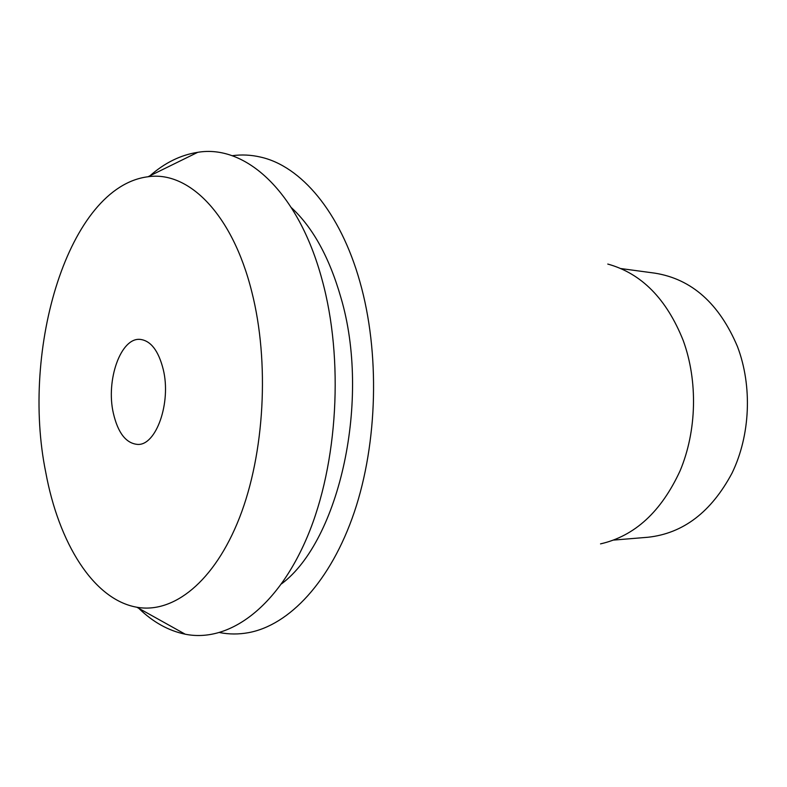 <?xml version="1.0" encoding="UTF-8"?>
<svg xmlns="http://www.w3.org/2000/svg" width="787" height="787" viewBox="0 0 787 787"><rect width="100%" height="100%" fill="white"/><g stroke="black" fill="none" stroke-linecap="round" stroke-linejoin="round"><path stroke-width="1.18" d="M613.821 540.069L648.065 537.246C683.264 533.379 711.251 512.012 732.018 473.144C750.336 435.437 752.49 386.201 737.488 346.644C719.259 303.536 691.724 279.041 654.912 273.158L620.864 268.564M600.53 543.876C634.716 536.095 661.237 511.717 680.116 470.754C696.79 431.04 697.99 380.987 683.244 340.574C666.579 298.844 641.425 273.345 607.78 264.068M232.116 155.728C241.589 154.4 251.142 154.862 260.763 157.134C300.791 166.116 340.2 211.575 359.934 281.894C379.964 352.271 377.76 442.648 354.307 512.121C330.747 581.642 289.163 625.262 248.426 632.679C238.697 634.44 229.135 634.411 219.74 632.591M281.648 583.787C339.522 540.482 371.198 399.196 340.81 297.279C329.32 257.379 312.852 227.512 291.406 207.67M138.738 608.292C152.875 622.064 168.369 630.702 185.22 634.204C228.053 642.861 277.172 608.617 307.589 536.124C337.948 463.809 344.017 359.226 322.031 279.572C298.175 190.936 245.141 144.237 197.724 152.324C180.705 154.95 164.788 162.771 149.953 175.796M45.784 472.495C20.521 349.32 68.351 186.765 147.986 176.76C188.241 170.661 232.254 213.425 251.761 291.682C269.734 362.079 264.629 453.627 239.464 517.816C214.241 582.134 173.199 613.85 136.82 607.23C93.2 599.566 58.681 542.577 45.784 472.495M163.234 369.388C158.492 350.697 150.809 340.702 140.204 339.394C120.755 337.279 105.714 380.249 113.348 413.185C117.942 432.899 125.989 443.307 137.479 444.399C156.072 445.973 171.487 402.669 163.234 369.388M147.986 176.76L197.724 152.324M136.82 607.23L185.22 634.204"/></g></svg>
